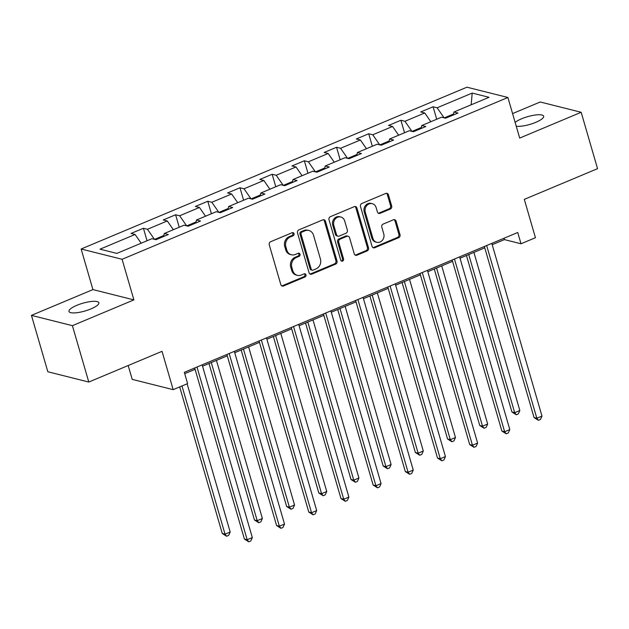 <?xml version="1.0" encoding="UTF-8"?>
<svg xmlns="http://www.w3.org/2000/svg" width="629" height="629" viewBox="0 0 629 629"><rect width="100%" height="100%" fill="white"/><g stroke="black" fill="none" stroke-linecap="round" stroke-linejoin="round"><path stroke-width="0.94" d="M294.026 233.658A1.667 1.478 104.1 0 0 292.155 232.706L270.643 241.725A2.39 2.107 104.1 0 0 269.259 244.791L280.833 284.63A2.39 2.107 104.1 0 0 283.506 285.998L305.018 276.972A1.667 1.478 104.1 0 0 304.979 273.804A1.667 1.478 104.1 0 0 304.122 273.874L301.33 275.038A7.634 6.746 104.1 0 1 297.415 275.368A7.634 6.746 104.1 0 1 292.799 270.674L291.832 267.356A7.634 6.746 104.1 0 1 296.251 257.552L299.034 256.388A1.667 1.478 104.1 0 0 298.995 253.22A1.667 1.478 104.1 0 0 298.138 253.29L295.355 254.454A7.634 6.746 104.1 0 1 291.431 254.784A7.634 6.746 104.1 0 1 286.816 250.09L285.849 246.772A7.634 6.746 104.1 0 1 290.276 236.968L293.059 235.804A1.667 1.478 104.1 0 0 294.026 233.658M291.431 254.784L290.331 254.501A7.634 6.746 104.1 0 1 285.708 249.815L284.74 246.497A7.634 6.746 104.1 0 1 289.167 236.693L291.95 235.521A1.667 1.478 104.1 0 0 292.43 232.62M281.745 285.873A2.39 2.107 104.1 0 0 282.397 285.715L303.909 276.697A1.667 1.478 104.1 0 0 304.389 273.788M297.415 275.368L296.306 275.085A7.634 6.746 104.1 0 1 291.691 270.399L290.724 267.081A7.634 6.746 104.1 0 1 295.15 257.277L297.934 256.113A1.667 1.478 104.1 0 0 298.413 253.204M516.252 126.232A15.56 4.033 -16.2 0 0 535.798 122.333A15.56 4.033 -16.2 0 0 543.653 116.208A15.56 4.033 -16.2 0 0 521.63 118.771A15.56 4.033 -16.2 0 0 515.143 122.435M76.824 305.332A15.56 4.033 -16.2 0 0 68.962 311.449A15.56 4.033 -16.2 0 0 90.993 308.894A15.56 4.033 -16.2 0 0 98.847 302.769A15.56 4.033 -16.2 0 0 76.824 305.332M390.302 209.048A2.39 2.107 104.1 0 0 391.678 205.982L388.431 194.809A2.39 2.107 104.1 0 0 385.766 193.441L361.872 203.466A2.39 2.107 104.1 0 0 360.488 206.524L372.061 246.371A2.39 2.107 104.1 0 0 374.735 247.732L398.629 237.715A2.39 2.107 104.1 0 0 400.013 234.648L396.089 221.149A2.39 2.107 104.1 0 0 393.416 219.78L383.195 224.073A2.39 2.107 104.1 0 0 381.811 227.132L383.753 233.831A6.384 5.637 104.1 0 1 382.416 240.247A6.384 5.637 104.1 0 1 376.787 242.291A6.384 5.637 104.1 0 1 372.918 238.375L365.3 212.146A6.384 5.637 104.1 0 1 366.636 205.73A6.384 5.637 104.1 0 1 372.274 203.686A6.384 5.637 104.1 0 1 376.134 207.601L377.408 211.973A2.39 2.107 104.1 0 0 380.073 213.333L390.302 209.048L389.194 208.773A2.39 2.107 104.1 0 0 390.578 205.707L387.33 194.526A2.39 2.107 104.1 0 0 386.418 193.292M72.406 325.665L133.891 299.884L92.927 289.592L31.45 315.381L72.406 325.665L88.791 382.047L162.03 351.328L173.164 389.658L187.607 383.604L184.328 372.329L517.73 232.494L521.009 243.769L535.444 237.715L524.311 199.377L597.55 168.658L581.172 112.284L540.209 101.992L512.58 113.59M133.891 299.884L122.097 259.29L507.902 97.479L519.688 138.073L581.172 112.284M325.452 221.219A2.39 2.107 104.1 0 0 322.787 219.859L298.893 229.884A2.39 2.107 104.1 0 0 297.509 232.942L309.083 272.782A2.39 2.107 104.1 0 0 311.748 274.15L335.65 264.125A2.39 2.107 104.1 0 0 337.026 261.066L325.452 221.219L324.352 220.944A2.39 2.107 104.1 0 0 323.44 219.702M330.382 216.675L354.276 206.65A2.39 2.107 104.1 0 1 356.942 208.018L368.523 247.857A2.39 2.107 104.1 0 1 367.139 250.916L356.91 255.209A2.39 2.107 104.1 0 1 354.245 253.841L349.551 237.683A2.39 2.107 104.1 0 0 346.878 236.323L340.1 239.169A2.39 2.107 104.1 0 0 338.716 242.228L343.599 259.054A1.667 1.478 104.1 0 1 340.769 260.241L328.998 219.733A2.39 2.107 104.1 0 1 330.382 216.675M88.791 382.047L47.828 371.755L31.45 315.381M122.097 259.29L81.141 249.005L466.938 87.195L507.902 97.479M436.707 119.251L433.082 106.773L420.707 111.962L424.748 112.984L404.942 121.287L400.901 120.273L388.518 125.462L392.559 126.476L372.753 134.787L368.712 133.773L356.336 138.962L360.378 139.976L340.572 148.287L336.531 147.272L324.155 152.462L328.189 153.476L308.383 161.787L304.35 160.765L291.966 165.962L296.007 166.976L276.202 175.279L272.16 174.264L259.785 179.462L263.826 180.476L244.021 188.779L239.979 187.764L227.596 192.954L231.637 193.976L211.831 202.279L207.79 201.264L195.415 206.454L199.456 207.468L179.65 215.778L175.609 214.764L163.233 219.953L167.267 220.968L147.461 229.278L143.42 228.264L131.044 233.453L135.086 234.468L100.011 249.178L116.837 253.408L151.911 238.698L155.953 239.712L168.328 234.523L164.295 233.501L163.603 236.504M433.082 106.773L437.124 107.787L472.198 93.076L489.024 97.306L453.949 112.017L457.991 113.031L445.615 118.221L441.574 117.206L421.768 125.517L425.809 126.531L413.426 131.72L409.385 130.706L389.579 139.017L393.62 140.031L381.245 145.22L377.203 144.206L357.398 152.509L361.439 153.523L349.056 158.72L345.022 157.706L325.217 166.009L329.25 167.023L316.874 172.22L312.833 171.206L293.028 179.509L297.069 180.523L284.693 185.712L280.652 184.698L260.846 193.009L264.888 194.023L252.504 199.212L248.463 198.198L228.657 206.509L232.699 207.523L220.323 212.712L216.282 211.698L196.476 220.008L200.517 221.023L188.134 226.212L184.1 225.198L164.295 233.501M421.312 127.506L412.081 131.382M430.826 121.719L424.748 112.984M411.94 131.351L404.942 121.287M421.768 125.517L421.084 128.513M389.123 141.006L379.892 144.882M398.637 135.211L392.559 126.476M379.751 144.843L372.753 134.787M389.579 139.017L388.895 142.012M356.942 154.506L347.711 158.382M366.455 148.711L360.378 139.976M347.57 158.343L340.572 148.287M357.398 152.509L356.714 155.512M324.761 168.006L315.522 171.882M334.266 162.211L328.189 153.476M315.388 171.843L308.383 161.787M325.217 166.009L324.525 169.004M292.571 181.506L283.341 185.374M302.085 175.711L296.007 166.976M283.199 185.343L276.202 175.279M293.028 179.509L292.343 182.504M260.39 195.006L251.152 198.874M269.904 189.211L263.826 180.476M251.018 198.843L244.021 188.779M260.846 193.009L260.162 196.004M228.201 208.506L218.971 212.374M237.715 202.711L231.637 193.976M218.829 212.343L211.831 202.279M228.657 206.509L227.973 209.504M196.02 221.998L186.789 225.874M205.534 216.203L199.456 207.468M186.648 225.835L179.65 215.778M196.476 220.008L195.792 223.004M163.831 235.498L154.6 239.374M173.345 229.703L167.267 220.968M154.459 239.334L147.461 229.278M141.163 243.203L135.086 234.468M128.182 365.52L132.208 379.373L173.164 389.658M92.927 289.592L81.141 249.005M492.2 244.712L504.403 239.602L521.009 243.769M184.722 373.673L195.092 369.325M202.538 366.204L227.281 355.825M234.727 352.704L259.462 342.333M266.908 339.204L291.652 328.833M299.089 325.712L323.833 315.333M331.279 312.212L356.014 301.834M363.46 298.712L388.203 288.334M395.649 285.212L420.384 274.834M427.83 271.712L452.573 261.334M460.011 258.212L484.755 247.842M453.493 114.014L444.263 117.882M471.16 104.799L472.198 93.076M444.121 117.851L437.124 107.787M453.949 112.017L453.265 115.013M504.01 238.249L504.403 239.602M147.044 240.734L143.42 228.264M179.234 227.234L175.609 214.764M211.415 213.742L207.79 201.264M243.604 200.242L239.979 187.764M275.785 186.742L272.16 174.264M307.966 173.242L304.35 160.765M340.155 159.742L336.531 147.272M372.337 146.243L368.712 133.773M404.526 132.75L400.901 120.273M309.995 274.024A2.39 2.107 104.1 0 0 310.647 273.874L334.542 263.85A2.39 2.107 104.1 0 0 335.925 260.783L324.352 220.944M302.022 232.046A1.667 1.478 104.1 0 0 301.055 234.192L311.213 269.157A1.667 1.478 104.1 0 0 313.077 270.116L316.017 268.882A7.634 6.746 104.1 0 0 320.436 259.085L313.494 235.175A7.634 6.746 104.1 0 0 308.87 230.489A7.634 6.746 104.1 0 0 304.955 230.812L302.022 232.046L300.914 231.763A1.667 1.478 104.1 0 0 299.947 233.909L301.055 234.192M312.22 270.187L311.111 269.912A1.667 1.478 104.1 0 1 310.105 268.882L299.947 233.909M308.87 230.489L307.77 230.214A7.634 6.746 104.1 0 0 303.846 230.536L304.955 230.812M300.914 231.763L303.846 230.536M355.157 255.083A2.39 2.107 104.1 0 0 355.802 254.934L366.031 250.641A2.39 2.107 104.1 0 0 367.415 247.574L355.841 207.735A2.39 2.107 104.1 0 0 354.929 206.501M348.104 236.221L346.996 235.946A2.39 2.107 104.1 0 0 345.777 236.04L338.992 238.886A2.39 2.107 104.1 0 0 337.608 241.953L342.498 258.771L343.599 259.054M341.256 261.004A1.667 1.478 104.1 0 0 342.498 258.771M344.676 220.921A6.384 5.637 104.1 0 0 340.816 216.997A6.384 5.637 104.1 0 0 335.178 219.049A6.384 5.637 104.1 0 0 333.842 225.465L336.531 234.703A2.39 2.107 104.1 0 0 339.196 236.072L345.981 233.225A2.39 2.107 104.1 0 0 347.365 230.159L344.676 220.921M340.816 216.997L339.707 216.722A6.384 5.637 104.1 0 0 334.078 218.774A6.384 5.637 104.1 0 0 332.733 225.182L333.842 225.465M337.97 236.166L336.861 235.891A2.39 2.107 104.1 0 1 335.422 234.428L332.733 225.182M378.32 213.215A2.39 2.107 104.1 0 0 378.965 213.058L389.194 208.773M372.274 203.686L371.165 203.403A6.384 5.637 104.1 0 0 365.535 205.455A6.384 5.637 104.1 0 0 364.191 211.871L365.3 212.146M376.787 242.291L375.678 242.016A6.384 5.637 104.1 0 1 371.818 238.1L364.191 211.871M372.973 247.606A2.39 2.107 104.1 0 0 373.626 247.456L397.52 237.432A2.39 2.107 104.1 0 0 398.904 234.373L394.981 220.865A2.39 2.107 104.1 0 0 394.068 219.631M179.682 386.929L222.257 533.478L225.025 534.17L230.183 532.008L187.127 383.808M181.97 385.97L225.025 534.17L226.597 536.246L222.257 533.478M230.183 532.008L228.657 535.381L226.597 536.246M194.699 367.981L244.398 539.037L247.166 539.737L196.987 367.022M252.323 537.575L250.798 540.94L248.738 541.805L247.166 539.737L252.323 537.575L202.145 364.859M248.738 541.805L244.398 539.037M208.985 363.499L254.446 519.979L257.214 520.67L262.372 518.508L216.431 360.378M211.273 362.54L257.214 520.67L258.778 522.746L254.446 519.979M262.372 518.508L260.846 521.881L258.778 522.746M241.166 349.999L286.627 506.479L289.395 507.178L294.553 505.008L248.612 346.878M243.454 349.04L289.395 507.178L290.968 509.246L286.627 506.479M294.553 505.008L293.028 508.381L290.968 509.246M226.888 354.481L276.587 525.537L279.355 526.237L229.176 353.522M284.512 524.075L282.987 527.448L280.919 528.313L279.355 526.237L284.512 524.075L234.334 351.359M280.919 528.313L276.587 525.537M259.069 340.981L308.768 512.045L311.536 512.737L261.357 340.022M316.694 510.575L315.168 513.948L313.108 514.813L311.536 512.737L316.694 510.575L266.515 337.859M313.108 514.813L308.768 512.045M273.356 336.507L318.817 492.979L321.584 493.679L326.742 491.516L280.801 333.378M275.644 335.548L321.584 493.679L323.149 495.746L318.817 492.979M326.742 491.516L325.217 494.881L323.149 495.746M305.537 323.007L350.998 479.479L353.765 480.179L358.923 478.016L312.983 319.886M307.825 322.048L353.765 480.179L355.338 482.254L350.998 479.479M358.923 478.016L357.398 481.389L355.338 482.254M337.718 309.507L383.179 465.987L385.947 466.679L391.104 464.516L345.164 306.386M340.006 308.548L385.947 466.679L387.519 468.754L383.179 465.987M391.104 464.516L389.579 467.89L387.519 468.754M291.258 327.481L340.957 498.545L343.725 499.237L293.546 326.522M348.883 497.075L347.35 500.448L345.29 501.313L343.725 499.237L348.883 497.075L298.704 324.36M345.29 501.313L340.957 498.545M323.44 313.981L373.139 485.045L375.906 485.737L325.728 313.022M381.064 483.575L379.539 486.948L377.479 487.813L375.906 485.737L381.064 483.575L330.885 310.86M377.479 487.813L373.139 485.045M355.629 300.481L405.32 471.546L408.087 472.237L357.909 299.522M413.245 470.075L411.72 473.448L409.66 474.313L408.087 472.237L413.245 470.075L363.067 297.36M409.66 474.313L405.32 471.546M369.907 296.007L415.368 452.487L418.136 453.179L423.293 451.017L377.353 292.886M372.195 295.048L418.136 453.179L419.7 455.254L415.368 452.487M423.293 451.017L421.768 454.39L419.7 455.254M387.81 286.989L437.509 458.046L440.276 458.745L390.098 286.03M445.434 456.575L443.909 459.948L441.841 460.813L440.276 458.745L445.434 456.575L395.256 283.868M441.841 460.813L437.509 458.046M402.088 282.507L447.549 438.987L450.317 439.679L455.475 437.517L409.534 279.386M404.376 281.548L450.317 439.679L451.889 441.755L447.549 438.987M455.475 437.517L453.949 440.89L451.889 441.755M419.991 273.489L469.69 444.546L472.458 445.246L422.279 272.53M477.615 443.083L476.09 446.456L474.03 447.321L472.458 445.246L477.615 443.083L427.437 270.368M474.03 447.321L469.69 444.546M434.277 269.008L479.738 425.487L482.506 426.179L487.664 424.017L441.723 265.886M436.565 268.048L482.506 426.179L484.071 428.255L479.738 425.487M487.664 424.017L486.138 427.39L484.071 428.255M452.18 259.989L501.879 431.054L504.647 431.746L454.468 259.03M509.804 429.583L508.279 432.956L506.211 433.821L504.647 431.746L509.804 429.583L459.626 256.868M506.211 433.821L501.879 431.054M466.459 255.516L511.92 411.987L514.687 412.687L519.845 410.525L473.904 252.386M468.747 254.556L514.687 412.687L516.26 414.755L511.92 411.987M519.845 410.525L518.32 413.89L516.26 414.755M484.361 246.489L534.06 417.554L536.828 418.246L486.649 245.53M541.986 416.084L540.46 419.457L538.4 420.321L536.828 418.246L541.986 416.084L491.807 243.368M538.4 420.321L534.06 417.554M289.167 236.693L290.276 236.968M284.74 246.497L285.849 246.772M285.708 249.815L286.816 250.09M297.934 256.113L299.034 256.388M295.15 257.277L296.251 257.552M290.724 267.081L291.832 267.356M291.691 270.399L292.799 270.674M303.909 276.697L305.018 276.972M282.397 285.715L283.506 285.998M291.95 235.521L293.059 235.804M335.925 260.783L337.026 261.066M334.542 263.85L335.65 264.125M310.647 273.874L311.748 274.15M310.105 268.882L311.213 269.157M355.841 207.735L356.942 208.018M367.415 247.574L368.523 247.857M366.031 250.641L367.139 250.916M355.802 254.934L356.91 255.209M345.777 236.04L346.878 236.323M338.992 238.886L340.1 239.169M337.608 241.953L338.716 242.228M335.422 234.428L336.531 234.703M378.965 213.058L380.073 213.333M371.818 238.1L372.918 238.375M394.981 220.865L396.089 221.149M398.904 234.373L400.013 234.648M397.52 237.432L398.629 237.715M373.626 247.456L374.735 247.732M387.33 194.526L388.431 194.809M390.578 205.707L391.678 205.982"/></g></svg>
